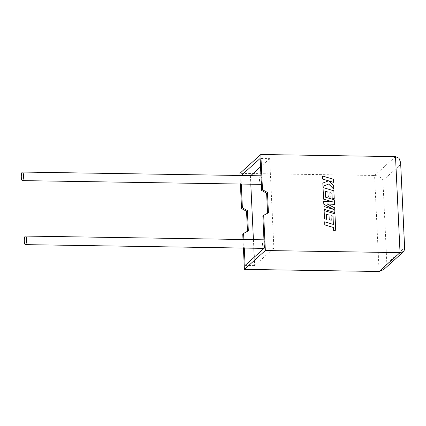 <?xml version="1.0" encoding="UTF-8"?>
<svg xmlns="http://www.w3.org/2000/svg" width="426" height="426" viewBox="0 0 426 426"><rect width="100%" height="100%" fill="white"/><g stroke="black" fill="none" stroke-linecap="round" stroke-linejoin="round"><path stroke-width="0.32" stroke-dasharray="2.13 1.6" d="M263.726 239.822A4.276 1.113 -89.1 0 0 262.56 245.088A4.276 1.113 -89.1 0 0 263.593 248.374M264.322 247.384A4.276 1.113 -89.1 0 0 264.754 243.113A4.276 1.113 -89.1 0 0 263.971 239.934M260.707 175.805A4.276 1.113 -89.1 0 0 259.54 181.071A4.276 1.113 -89.1 0 0 260.574 184.357M261.303 183.366A4.276 1.113 -89.1 0 0 261.734 179.096A4.276 1.113 -89.1 0 0 260.952 175.917M243.006 239.497L243.411 248.06M243.885 239.508L244.29 248.07M404.7 249.162L404.402 247.863L386.84 263.678L382.915 180.454C381.313 177.504 378.528 175.847 374.571 175.475L239.886 173.355M247.479 231.291L242.756 234.172M239.987 175.48L240.392 184.043M267.571 213.197L262.847 216.078M254.242 257.192L254.636 265.568L273.886 248.236L269.658 158.61L260.132 158.461M273.886 248.236L264.354 248.086M254.636 265.568L245.11 265.419M250.744 175.65L250.408 175.949L250.802 184.208M253.417 239.662L253.821 248.22M250.408 175.949L240.882 175.794L241.27 184.053M269.658 158.61L260.526 166.838M241.212 175.501L240.882 175.794M247.49 231.584L248.337 230.823M267.581 213.485L268.428 212.728M386.84 263.678L383.618 269.615M400.616 162.519L404.402 247.863M333.318 179.255L322.482 176.013M328.515 180.821L322.812 183.089M333.766 189.133L333.601 185.592L328.877 180.965M333.446 182.333L333.302 179.271M334.868 212.542L334.65 207.824L326.896 203.894M334.485 204.427L334.272 199.842L325.512 197.206L325.246 191.247M330.134 197.259L329.937 192.648M334.218 198.772L333.846 190.827L323.025 187.562M333.132 202.025L323.675 201.365M333.51 209.411L323.92 206.546M333.372 224.443L324.644 221.834M335.747 231.1L334.932 213.836L324.111 210.572M326.55 219.31L326.332 214.257M331.22 220.269L331.018 215.657M395.509 156.619L374.571 175.475L379.097 271.5M382.915 180.454L400.472 164.638"/><path stroke-width="0.64" d="M26.513 239.364A4.276 1.113 90.9 0 1 25.347 244.63A4.276 1.113 90.9 0 1 24.319 241.34A4.276 1.113 90.9 0 1 25.485 236.073A4.276 1.113 90.9 0 1 26.513 239.364M25.347 244.63L263.593 248.374A4.276 1.113 -89.1 0 0 264.322 247.384M21.3 177.322A4.276 1.113 -89.1 0 0 22.328 180.613A4.276 1.113 -89.1 0 0 23.494 175.347A4.276 1.113 -89.1 0 0 22.466 172.056A4.276 1.113 -89.1 0 0 21.3 177.322M22.328 180.613L260.574 184.357A4.276 1.113 -89.1 0 0 261.303 183.366M243.006 239.497L242.756 234.172L243.597 233.411L243.885 239.508M243.411 248.06L244.412 269.381L379.097 271.5L400.035 252.645L403.72 251.505L404.7 249.162L400.616 162.519L399.008 158.222L395.509 156.619L260.824 154.5L262.485 189.708L267.469 192.451L268.428 212.728L263.689 215.316L265.35 250.525L244.412 269.381M244.29 248.07L245.11 265.419L264.354 248.086L262.847 216.078L263.689 215.316M265.35 250.525L400.035 252.645L395.509 156.619M247.479 231.291L246.537 211.307L241.547 208.564L242.389 207.803L247.378 210.55L248.337 230.823L243.597 233.411M260.824 154.5L239.886 173.355L239.987 175.48M240.392 184.043L241.547 208.564M267.571 213.197L266.628 193.212L261.639 190.47L260.132 158.461L241.212 175.501M250.802 184.208L253.417 239.662M253.821 248.22L254.242 257.192M241.27 184.053L242.389 207.803M263.971 239.934A4.276 1.113 -89.1 0 0 263.726 239.822L25.485 236.073M260.526 166.838L250.744 175.65M260.952 175.917A4.276 1.113 -89.1 0 0 260.707 175.805L22.466 172.056M261.639 190.47L262.485 189.708M246.537 211.307L247.378 210.55M266.628 193.212L267.469 192.451M403.72 251.505L383.618 269.615L379.097 271.5M328.877 180.965L333.446 182.333L333.318 179.255L322.498 175.997L322.626 179.074L328.489 180.832M322.498 175.997L322.626 179.074M322.642 179.058L328.515 180.821L322.812 183.089L322.967 186.364L328.648 184.032L333.766 189.133L333.617 185.576L328.851 180.933L333.446 182.333M322.833 183.073L322.967 186.364M322.988 186.348L328.648 184.032M328.67 184.016L333.782 189.117M334.506 204.411L334.288 199.831L325.528 197.19L325.246 191.226L327.935 192.03L328.153 196.647L330.15 197.243L329.932 192.632L331.945 193.244L332.179 198.143L334.24 198.756L333.862 190.811L323.041 187.546L323.59 199.134L333.223 202.036L323.691 201.349L323.829 204.214L333.617 209.443L323.936 206.53L324.069 209.262L334.884 212.526L334.666 207.808L326.859 203.878L334.506 204.411L326.896 203.894M334.884 212.526L324.048 209.278L323.936 206.53M325.246 191.247L327.919 192.046L328.137 196.663L330.15 197.243M329.937 192.648L331.929 193.26L332.163 198.159L334.24 198.756M323.041 187.546L323.574 199.15L333.132 202.025M323.691 201.349L323.813 204.23L333.51 209.411M333.031 216.248L333.388 224.449L324.66 221.818L324.788 224.896L333.515 227.527L333.654 230.471L335.763 231.084L334.948 213.82L324.111 210.572L324.495 218.698L326.572 219.299L326.332 214.235L329.021 215.039L329.234 219.656L331.236 220.253L331.018 215.636L333.031 216.248L333.372 224.443M324.66 221.818L324.788 224.896M324.804 224.88L333.515 227.527M333.531 227.511L333.654 230.471L335.763 231.084M324.127 210.561L324.495 218.698L326.572 219.299M326.332 214.257L329 215.055L329.218 219.667L331.236 220.253M331.018 215.657L333.015 216.264"/></g></svg>
